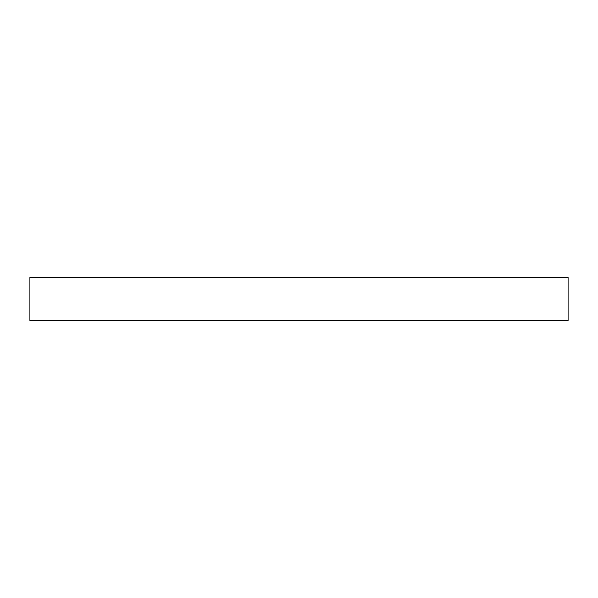 <?xml version="1.0" encoding="UTF-8"?>
<svg xmlns="http://www.w3.org/2000/svg" width="598" height="598" viewBox="0 0 598 598"><rect width="100%" height="100%" fill="white"/><g stroke="black" fill="none" stroke-linecap="round" stroke-linejoin="round"><path stroke-width="0.45" stroke-dasharray="2.99 2.24" d="M29.9 320.528L29.9 277.472L29.9 320.528L568.1 320.528L568.1 277.472L29.9 277.472L568.1 277.472L568.1 320.528L29.9 320.528"/><path stroke-width="0.9" d="M29.9 277.472L29.9 320.528L29.9 277.472L568.1 277.472L568.1 320.528L568.1 277.472L29.9 277.472M568.1 320.528L29.9 320.528L568.1 320.528"/></g></svg>
